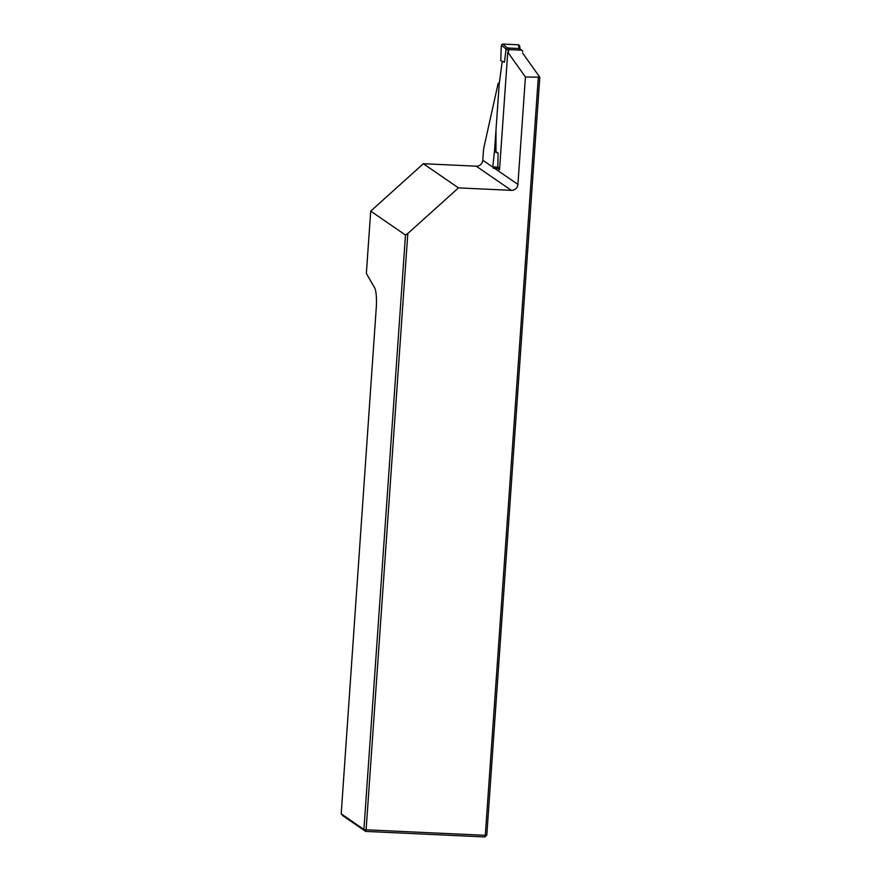 <?xml version="1.0" encoding="UTF-8"?>
<svg xmlns="http://www.w3.org/2000/svg" width="881" height="881" viewBox="0 0 881 881"><rect width="100%" height="100%" fill="white"/><g stroke="black" fill="none" stroke-linecap="round" stroke-linejoin="round"><path stroke-width="1.32" d="M423.343 163.723L458.461 187.884L407.804 233.52L366.111 829.792L363.908 829.462L341.2 813.835L376.352 306.456A18.809 3.645 -87.3 0 0 374.634 287.823L366.353 273.44L370.714 211.121L423.343 163.723L476.225 166.179A6.266 6.112 124.5 0 0 482.799 160.254L492.787 167.126M494.472 151.609L498.965 87.406A3.766 0.727 92.7 0 0 498.437 83.166A3.766 0.727 92.7 0 0 498.117 83.497L483.592 148.911L482.799 160.254M522.565 53.014L539.8 77.198L486.797 835.177L484.825 836.95L365.626 831.411L363.908 829.462L405.48 235.051L370.714 211.121M517.918 184.415L525.428 76.988L507.753 52.166L499.527 169.813L497.501 168.414L494.505 168.304L517.918 184.415A6.266 6.112 -55.5 0 1 511.343 190.351L476.225 166.179M539.8 77.198L525.428 76.988M341.2 813.835L342.918 815.784L365.626 831.411L366.111 829.792L485.299 835.331L538.291 77.583M484.825 836.95L485.299 835.331L486.797 835.177M407.804 233.52L405.48 235.051M458.461 187.884L511.343 190.351M493.305 168.073A6.266 6.112 -55.5 0 1 493.272 168.26L494.505 168.304M496.003 129.859L495.97 151.675L498.106 153.151L497.798 167.115L499.626 168.37M502.247 61.274L498.998 85.501M522.675 51.483A1.255 1.222 124.5 0 0 521.53 50.184L509.857 49.633A1.255 1.222 124.5 0 0 508.546 50.823L501.3 45.261L502.611 44.05L507.511 47.981L506.046 49.072M522.158 50.393L519.129 48.521L507.511 47.981M508.392 53.069L508.546 50.823M501.3 45.261L500.76 60.657L504.461 62.199L506.046 49.105M519.063 48.521L518.513 44.788L502.611 44.05M495.177 168.337L493.922 168.271L492.787 166.938L494.395 151.609L495.97 151.675M518.513 44.788L519.636 45.801L520.109 48.973M498.106 153.151L494.395 151.609M492.787 166.938L497.798 167.115M497.798 167.148L499.02 168.48M521.53 50.184L519.129 48.521M507.456 47.981L509.857 49.633M496.895 168.392L493.922 168.271M498.437 83.166L499.164 83.199M498.371 168.249L499.571 169.075"/></g></svg>

